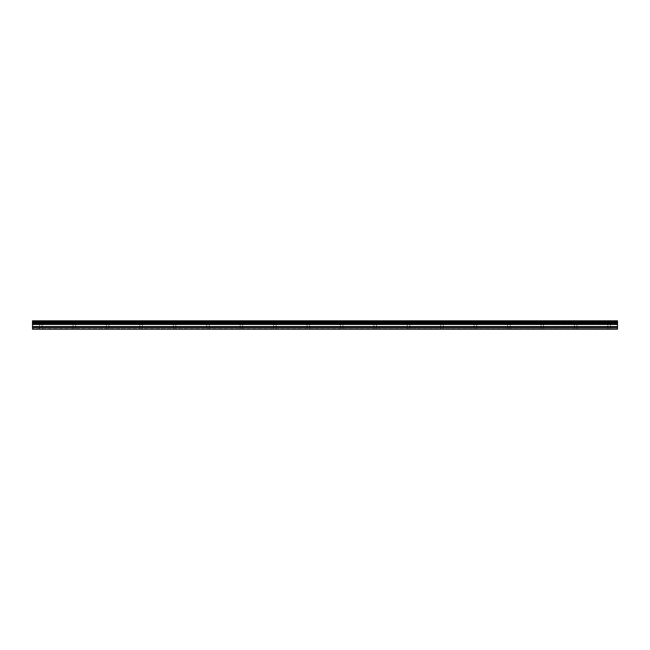 <?xml version="1.0" encoding="UTF-8"?>
<svg xmlns="http://www.w3.org/2000/svg" width="650" height="650" viewBox="0 0 650 650"><rect width="100%" height="100%" fill="white"/><g stroke="black" fill="none" stroke-linecap="round" stroke-linejoin="round"><path stroke-width="0.49" stroke-dasharray="3.25 2.44" d="M40.861 323.773L38.764 323.773L40.861 323.773M40.861 329.176L39.601 329.176L40.861 329.176M609.139 323.773L611.236 323.773L609.139 323.773M609.139 329.176L610.399 329.176L609.139 329.176M575.713 323.773L573.625 323.773L575.713 323.773M575.713 329.176L574.462 329.176L575.713 329.176M542.287 323.773L544.375 323.773L542.287 323.773M542.287 329.176L543.538 329.176L542.287 329.176M508.861 323.773L506.764 323.773L508.861 323.773M508.861 329.176L507.601 329.176L508.861 329.176M475.426 323.773L477.514 323.773L475.426 323.773M475.426 329.176L476.686 329.176L475.426 329.176M442 323.773L439.912 323.773L442 323.773M442 329.176L440.749 329.176L442 329.176M408.574 323.773L406.486 323.773L408.574 323.773M408.574 329.176L407.314 329.176L408.574 329.176M375.139 323.773L377.236 323.773L375.139 323.773M375.139 329.176L376.399 329.176L375.139 329.176M341.713 323.773L339.625 323.773L341.713 323.773M341.713 329.176L340.462 329.176L341.713 329.176M308.287 323.773L306.199 323.773L308.287 323.773M308.287 329.176L307.036 329.176L308.287 329.176M274.861 323.773L272.764 323.773L274.861 323.773M274.861 329.176L273.601 329.176L274.861 329.176M241.426 323.773L239.338 323.773L241.426 323.773M241.426 329.176L242.686 329.176L241.426 329.176M208 323.773L205.912 323.773L208 323.773M208 329.176L209.251 329.176L208 329.176M174.574 323.773L172.486 323.773L174.574 323.773M174.574 329.176L173.314 329.176L174.574 329.176M141.139 323.773L143.236 323.773L141.139 323.773M141.139 329.176L142.399 329.176L141.139 329.176M107.713 323.773L105.625 323.773L107.713 323.773M107.713 329.176L108.964 329.176L107.713 329.176M74.287 323.773L72.199 323.773L74.287 323.773M74.287 329.176L73.036 329.176L74.287 329.176M40.861 320.824L38.764 320.824L40.861 320.824M609.139 320.824L611.236 320.824L609.139 320.824M575.713 320.824L573.625 320.824L575.713 320.824M542.287 320.824L544.375 320.824L542.287 320.824M508.861 320.824L506.764 320.824L508.861 320.824M475.426 320.824L477.514 320.824L475.426 320.824M442 320.824L439.912 320.824L442 320.824M408.574 320.824L406.486 320.824L408.574 320.824M375.139 320.824L377.236 320.824L375.139 320.824M341.713 320.824L339.625 320.824L341.713 320.824M308.287 320.824L306.199 320.824L308.287 320.824M274.861 320.824L272.764 320.824L274.861 320.824M241.426 320.824L239.338 320.824L241.426 320.824M208 320.824L205.912 320.824L208 320.824M174.574 320.824L172.486 320.824L174.574 320.824M141.139 320.824L143.236 320.824L141.139 320.824M107.713 320.824L105.625 320.824L107.713 320.824M74.287 320.824L72.199 320.824L74.287 320.824M32.5 326.584L32.5 329.176L617.5 329.176L32.5 329.176L32.5 328.624L32.5 329.176L617.5 329.176L617.5 328.624L32.5 328.624L617.5 328.624L617.5 329.176L617.5 320.824L617.5 321.376L617.5 320.824L32.5 320.824L32.5 326.584L617.5 326.584M32.5 320.824L617.5 320.824L32.5 320.824M617.5 321.376L32.5 321.376L617.5 321.376M32.5 321.904L617.5 321.904M617.5 321.116L32.5 321.116M32.5 324.106L617.5 324.106M617.5 323.082L32.5 323.082M617.5 324.472L32.5 324.472M32.5 327.519L617.5 327.519M32.5 328.9L617.5 328.9M32.5 322.124L617.5 322.124M617.5 322.863L32.5 322.863M39.601 329.176L39.601 323.773L39.601 329.176M607.888 329.176L607.888 323.773L607.888 329.176M574.462 329.176L574.462 323.773L574.462 329.176M541.036 329.176L541.036 323.773L541.036 329.176M507.601 329.176L507.601 323.773L507.601 329.176M474.175 329.176L474.175 323.773L474.175 329.176M440.749 329.176L440.749 323.773L440.749 329.176M407.314 329.176L407.314 323.773L407.314 329.176M373.888 329.176L373.888 323.773L373.888 329.176M340.462 329.176L340.462 323.773L340.462 329.176M307.036 329.176L307.036 323.773L307.036 329.176M273.601 329.176L273.601 323.773L273.601 329.176M240.175 329.176L240.175 323.773L240.175 329.176M206.749 329.176L206.749 323.773L206.749 329.176M173.314 329.176L173.314 323.773L173.314 329.176M139.888 329.176L139.888 323.773L139.888 329.176M106.462 329.176L106.462 323.773L106.462 329.176M73.036 329.176L73.036 323.773L73.036 329.176M38.764 323.773L38.764 320.824L38.764 323.773M607.051 323.773L607.051 320.824L607.051 323.773M573.625 323.773L573.625 320.824L573.625 323.773M540.199 323.773L540.199 320.824L540.199 323.773M506.764 323.773L506.764 320.824L506.764 323.773M473.338 323.773L473.338 320.824L473.338 323.773M439.912 323.773L439.912 320.824L439.912 323.773M406.486 323.773L406.486 320.824L406.486 323.773M373.051 323.773L373.051 320.824L373.051 323.773M339.625 323.773L339.625 320.824L339.625 323.773M306.199 323.773L306.199 320.824L306.199 323.773M272.764 323.773L272.764 320.824L272.764 323.773M239.338 323.773L239.338 320.824L239.338 323.773M205.912 323.773L205.912 320.824L205.912 323.773M172.486 323.773L172.486 320.824L172.486 323.773M139.051 323.773L139.051 320.824L139.051 323.773M105.625 323.773L105.625 320.824L105.625 323.773M72.199 323.773L72.199 320.824L72.199 323.773M42.112 329.176L42.112 323.773L42.112 329.176M610.399 329.176L610.399 323.773L610.399 329.176M576.964 329.176L576.964 323.773L576.964 329.176M543.538 329.176L543.538 323.773L543.538 329.176M510.112 329.176L510.112 323.773L510.112 329.176M476.686 329.176L476.686 323.773L476.686 329.176M443.251 329.176L443.251 323.773L443.251 329.176M409.825 329.176L409.825 323.773L409.825 329.176M376.399 329.176L376.399 323.773L376.399 329.176M342.964 329.176L342.964 323.773L342.964 329.176M309.538 329.176L309.538 323.773L309.538 329.176M276.112 329.176L276.112 323.773L276.112 329.176M242.686 329.176L242.686 323.773L242.686 329.176M209.251 329.176L209.251 323.773L209.251 329.176M175.825 329.176L175.825 323.773L175.825 329.176M142.399 329.176L142.399 323.773L142.399 329.176M108.964 329.176L108.964 323.773L108.964 329.176M75.538 329.176L75.538 323.773L75.538 329.176M42.949 323.773L42.949 320.824L42.949 323.773M611.236 323.773L611.236 320.824L611.236 323.773M577.801 323.773L577.801 320.824L577.801 323.773M544.375 323.773L544.375 320.824L544.375 323.773M510.949 323.773L510.949 320.824L510.949 323.773M477.514 323.773L477.514 320.824L477.514 323.773M444.088 323.773L444.088 320.824L444.088 323.773M410.662 323.773L410.662 320.824L410.662 323.773M377.236 323.773L377.236 320.824L377.236 323.773M343.801 323.773L343.801 320.824L343.801 323.773M310.375 323.773L310.375 320.824L310.375 323.773M276.949 323.773L276.949 320.824L276.949 323.773M243.514 323.773L243.514 320.824L243.514 323.773M210.088 323.773L210.088 320.824L210.088 323.773M176.662 323.773L176.662 320.824L176.662 323.773M143.236 323.773L143.236 320.824L143.236 323.773M109.801 323.773L109.801 320.824L109.801 323.773M76.375 323.773L76.375 320.824L76.375 323.773"/><path stroke-width="0.97" d="M32.5 328.9L32.5 323.082L617.5 323.082L617.5 329.176L32.5 329.176L617.5 328.9M32.5 321.116L617.5 320.824L32.5 320.824L32.5 322.863L617.5 323.082M617.5 321.116L617.5 322.863M617.5 321.904L32.5 321.904M32.5 327.519L617.5 327.519M32.5 326.584L617.5 326.584M32.5 324.472L617.5 324.472M617.5 324.106L32.5 324.106M617.5 322.124L32.5 322.124"/></g></svg>
